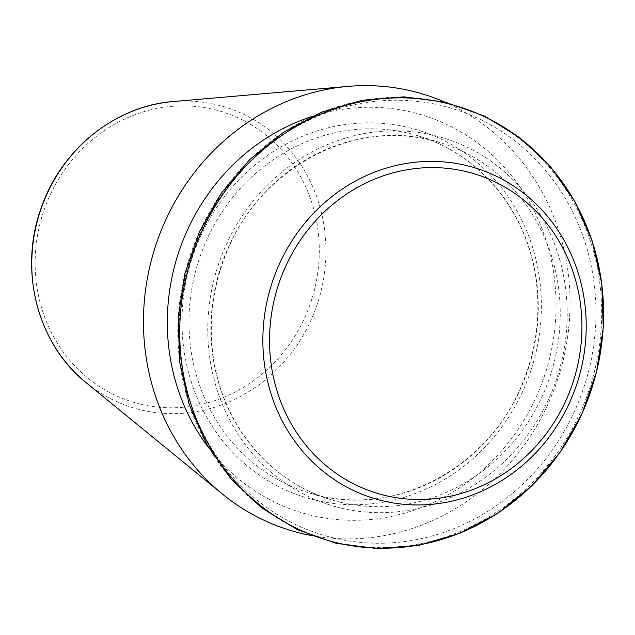 <?xml version="1.0" encoding="UTF-8"?>
<svg xmlns="http://www.w3.org/2000/svg" width="635" height="635" viewBox="0 0 635 635"><rect width="100%" height="100%" fill="white"/><g stroke="black" fill="none" stroke-linecap="round" stroke-linejoin="round"><path stroke-width="0.48" stroke-dasharray="3.17 2.38" d="M310.785 535.416A228.005 211.844 107.2 0 0 530.177 436.491A228.005 211.844 107.2 0 0 570.024 307.38A228.005 211.844 107.2 0 0 444.548 102.013M333.986 538.02A222.845 207.05 -72.8 0 1 239.768 172.093A222.845 207.05 -72.8 0 1 588.756 255.143A222.845 207.05 -72.8 0 1 333.986 538.02M172.95 101.576A157.234 146.09 -72.8 0 1 325.072 268.018A157.234 146.09 -72.8 0 1 141.097 409.948A157.234 146.09 -72.8 0 1 86.177 382.699M208.867 448.024A207.772 193.048 107.2 0 0 311.793 515.422A207.772 193.048 107.2 0 0 549.553 358.489A207.772 193.048 107.2 0 0 411.599 112.149A207.772 193.048 107.2 0 0 311.11 116.769M140.74 404.241A151.876 141.113 -72.8 0 1 76.533 154.853A151.876 141.113 -72.8 0 1 314.381 211.455A151.876 141.113 -72.8 0 1 140.74 404.241M335.351 542.29A226.536 210.479 -72.8 0 1 239.585 170.315A226.536 210.479 -72.8 0 1 594.344 254.738A226.536 210.479 -72.8 0 1 335.351 542.29M341.368 508.167A192.087 178.475 -72.8 0 1 260.159 192.746A192.087 178.475 -72.8 0 1 560.983 264.335A192.087 178.475 -72.8 0 1 341.368 508.167M340.757 502.325A186.674 173.45 -72.8 0 1 330.541 499.539A186.674 173.45 -72.8 0 1 219.861 270.01A186.674 173.45 -72.8 0 1 440.642 142.788A186.674 173.45 -72.8 0 1 552.926 366.839A186.674 173.45 -72.8 0 1 340.757 502.325M318.778 495.538A186.674 173.45 -72.8 0 1 308.554 492.752A186.674 173.45 -72.8 0 1 197.874 263.223A186.674 173.45 -72.8 0 1 418.663 136.001A186.674 173.45 -72.8 0 1 530.947 360.061A186.674 173.45 -72.8 0 1 318.778 495.538M315.563 500.205A192.087 178.475 -72.8 0 1 234.355 184.785A192.087 178.475 -72.8 0 1 535.17 256.373A192.087 178.475 -72.8 0 1 315.563 500.205M530.177 436.491C555.569 397.192 568.849 354.155 570.024 307.38M330.541 499.539C269.859 481.544 222.694 424.656 213.408 357.695C208.288 321.834 212.638 286.877 226.449 252.817C260.255 165.83 359.045 115.419 440.642 142.788L418.663 136.001C479.346 153.995 526.502 210.883 535.797 277.844C540.909 313.706 536.559 348.663 522.756 382.722C490.268 465.828 398.367 516.334 318.73 495.53L308.554 492.752L330.541 499.539"/><path stroke-width="0.95" d="M444.548 102.013A228.005 211.844 107.2 0 0 348.186 86.376A228.005 211.844 107.2 0 0 154.345 249.785A228.005 211.844 107.2 0 0 222.369 494.022A228.005 211.844 107.2 0 0 302.006 533.535A228.005 211.844 107.2 0 0 310.785 535.416M222.369 494.022L86.177 382.699A157.234 146.09 -72.8 0 1 39.267 214.273A157.234 146.09 -72.8 0 1 172.95 101.576L348.186 86.376M311.11 116.769A207.772 193.048 107.2 0 0 208.867 448.024M337.264 542.885A226.536 210.479 -72.8 0 1 241.49 170.902A226.536 210.479 -72.8 0 1 596.257 255.326A226.536 210.479 -72.8 0 1 337.264 542.885M383.04 500.896A172.815 160.568 -72.8 0 1 309.975 217.122A172.815 160.568 -72.8 0 1 580.62 281.527A172.815 160.568 -72.8 0 1 383.04 500.896M385.635 495.586A166.965 155.13 -72.8 0 1 315.055 221.424A166.965 155.13 -72.8 0 1 576.524 283.647A166.965 155.13 -72.8 0 1 385.635 495.586M86.177 382.699C37.632 344.241 18.502 270.597 40.95 208.653C60.555 150.011 114.967 105.855 172.95 101.576M336.185 543.306L297.053 529.503L261.533 507.746L230.981 478.885L206.573 444.024L189.246 404.511L179.657 361.855L178.181 317.698L184.872 273.733L199.469 231.656L221.401 193.08L249.849 159.48L283.702 132.151L321.675 112.141L362.307 100.227L404.035 96.861L445.254 102.187L484.386 115.991L519.906 137.739L550.458 166.6L574.865 201.462L592.193 240.983L601.774 283.639L603.25 327.795L596.559 371.753L581.97 413.822L560.03 452.398L531.59 485.997L497.737 513.326L459.772 533.336L419.14 545.259L377.404 548.624L336.185 543.306"/></g></svg>
